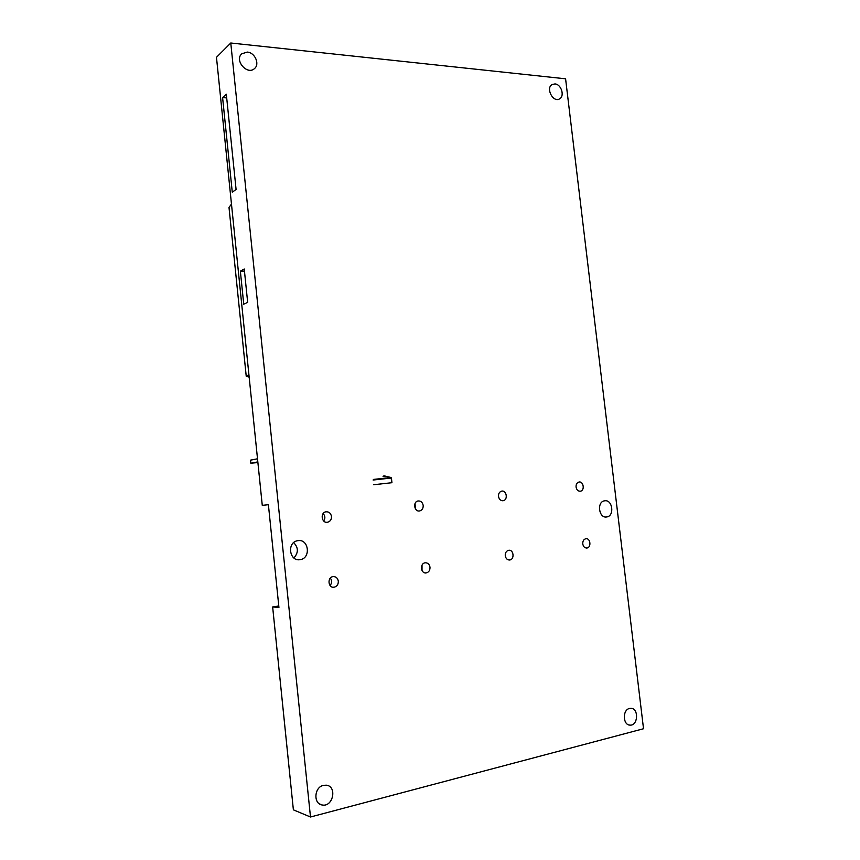 <?xml version="1.0" encoding="UTF-8"?>
<svg xmlns="http://www.w3.org/2000/svg" width="860" height="860" viewBox="0 0 860 860"><rect width="100%" height="100%" fill="white"/><g stroke="black" fill="none" stroke-linecap="round" stroke-linejoin="round"><path stroke-width="1.29" d="M249.163 377.153L246.229 376.282L248.905 374.627M246.207 376.046L229.007 207.453L231.48 204.056M643.527 728.742L310.492 817L293.378 809.841L272.652 606.966L278.93 607.429L268.395 504.691L262.268 505.347L216.473 57.308L230.77 43L565.59 78.808L643.527 728.742M310.492 817L230.77 43M247.293 52.084L241.767 53.804C234.06 60.34 247.379 75.605 254.538 68.531C260.032 64.167 254.925 52.503 247.293 52.084M554.979 83.925L552.099 84.538C545.38 88.161 553.227 103.06 559.602 98.835C564.955 96.137 561.258 84.216 554.979 83.925M629.509 708.468C622.296 709.812 622.79 725.259 630.058 725.12C638.174 725.84 638.948 708.135 630.81 708.317L629.509 708.468M323.414 785.363C314.147 787.147 313.147 804.014 322.274 805.003C333.132 807.25 337.356 786.244 326.305 785.191L323.414 785.363M298.012 540.65L297.549 540.725C286.627 542.316 289.347 561.913 300.183 559.634C311.105 558.291 308.858 538.779 298.012 540.65M604.73 500.799L604.526 500.832C596.528 501.799 598.839 518.601 606.741 516.946C614.717 516.086 612.632 499.38 604.73 500.799M582.768 543.918C582.661 541.048 583.693 539.317 585.864 538.726C590.508 537.865 591.551 547.616 586.864 548.003C584.671 548.013 583.306 546.648 582.768 543.918M338.324 581.188C338.367 584.51 336.937 586.52 334.046 587.219C328.036 588.218 327.079 577.146 333.121 576.598C335.981 576.533 337.711 578.06 338.324 581.188M505.261 555.732C505.164 552.733 506.314 550.927 508.679 550.292C513.742 549.368 514.774 559.559 509.668 559.978C507.282 560 505.82 558.581 505.261 555.732M576.06 487.061C575.931 484.373 576.888 482.696 578.92 482.051C583.499 480.933 585.058 490.555 580.403 491.2C578.092 491.318 576.651 489.931 576.06 487.061M331.487 516.452C331.573 519.483 330.304 521.407 327.692 522.224C321.79 523.718 319.834 512.893 325.8 511.829C328.885 511.549 330.777 513.097 331.487 516.452M430 567.202C430.065 570.363 428.796 572.276 426.162 572.932C420.68 573.867 419.691 563.3 425.206 562.805C427.818 562.752 429.409 564.214 430 567.202M498.488 496.381C498.381 493.586 499.423 491.845 501.616 491.146C506.594 489.91 508.26 499.94 503.197 500.681C500.681 500.832 499.112 499.391 498.488 496.381M423.185 505.433C423.292 508.357 422.131 510.184 419.723 510.926C414.337 512.259 412.553 501.875 418.014 500.982C420.798 500.767 422.529 502.251 423.185 505.433M244.24 268.997L240.359 271.147L243.745 304.236L247.658 302.322L244.24 268.997M226.32 94.202L222.6 97.588L232.275 192.178L236.081 189.458L226.32 94.202M278.78 605.978L272.652 606.966M293.894 557.979C298.56 552.722 298.495 547.605 293.679 542.617M244.455 271.147L240.359 271.147M226.707 97.922L222.6 97.588M257.505 458.788L250.507 460.154L250.819 463.207L257.892 462.562M257.828 461.885L250.819 463.207M498.649 497.231L498.467 495.263M505.304 556.033L505.261 554.324M422.013 570.524L422.023 565.17M415.477 508.948L415.025 503.562M330.068 585.531C332.024 583.101 332.121 580.618 330.337 578.103M323.683 520.999C325.424 518.376 325.241 515.892 323.145 513.571M383.893 475.784L385.033 476.064L383.033 476.279L385.033 476.064L383.893 475.784L390.999 477.493L373.369 479.439L390.999 477.493L383.893 475.784M391.945 482.707L373.627 484.728L391.945 482.707L391.429 478.01L373.111 480.031L391.429 478.01L390.999 477.493L391.945 482.707M380.238 484.029L385.355 483.406L380.238 484.029M628.853 724.915L630.058 725.12M319.522 803.917L322.274 805.003M297.764 559.656L300.183 559.634M605.741 517L606.741 516.946M586.864 548.003L586.24 548.013M334.046 587.219L332.734 587.176M509.668 559.978L508.883 559.978M580.403 491.2L579.833 491.253M327.692 522.224L326.542 522.31M426.162 572.932L425.173 572.921M503.197 500.681L502.498 500.735M419.723 510.926L418.841 511.001"/></g></svg>
